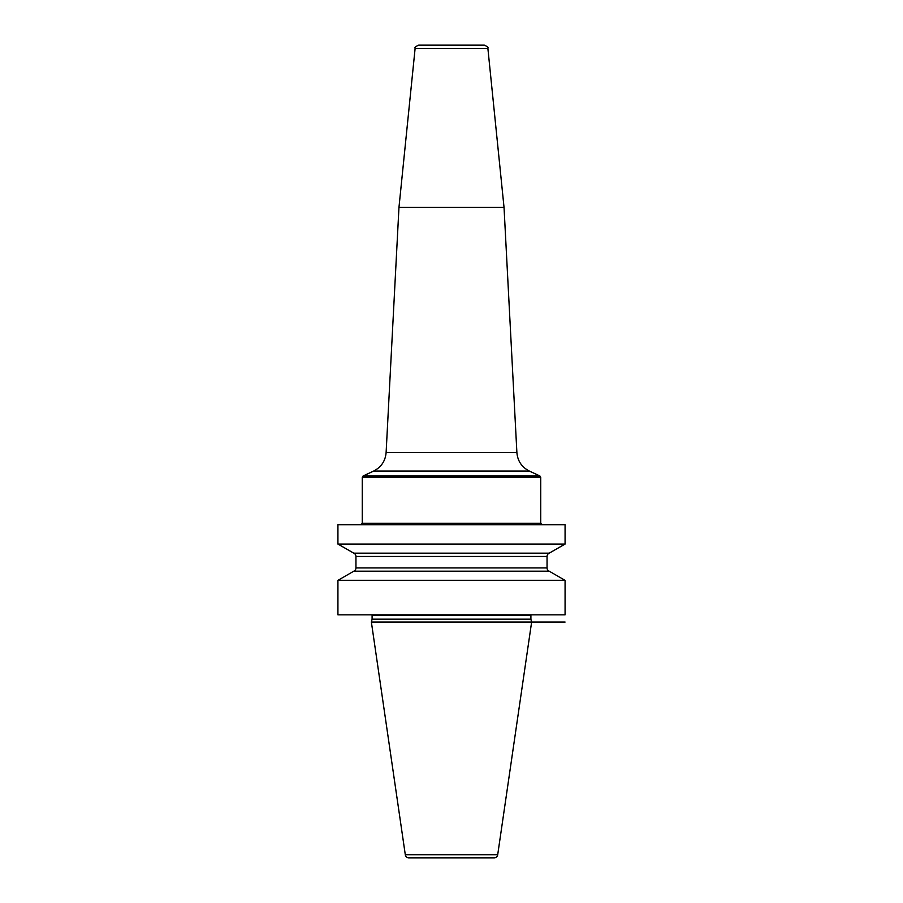 <?xml version="1.0" encoding="UTF-8"?>
<svg xmlns="http://www.w3.org/2000/svg" width="903" height="903" viewBox="0 0 903 903"><rect width="100%" height="100%" fill="white"/><g stroke="black" fill="none" stroke-linecap="round" stroke-linejoin="round"><path stroke-width="1.35" d="M337.925 580.336L565.075 580.336L565.075 614.83L337.925 614.83L337.925 580.336L353.807 571.204A3.601 3.601 0 0 0 355.951 567.908L355.951 556.474A3.601 3.601 0 0 0 353.807 553.178L337.925 544.058L565.075 544.058L565.075 524.688L337.925 524.688L337.925 544.058M565.075 580.336L549.193 571.204L353.807 571.204M530.964 619.537L372.036 619.537L371.37 622.043L531.63 622.043L530.964 619.537A1.445 1.445 0 0 1 530.908 619.165L530.908 615.553A1.445 1.445 0 0 1 531.111 614.83M372.036 619.537A1.445 1.445 0 0 0 372.092 619.165L372.092 615.553A1.445 1.445 0 0 0 371.889 614.83M371.37 622.043L405.3 854.769A3.601 3.601 0 0 0 408.867 857.85L494.133 857.85A3.601 3.601 0 0 0 497.7 854.769L405.3 854.769M565.075 622.043L531.63 622.043L497.7 854.769M549.193 571.204A3.601 3.601 0 0 1 547.049 567.908L547.049 556.474A3.601 3.601 0 0 1 549.193 553.178L353.807 553.178M549.193 553.178L565.075 544.058M398.968 207.397L415.12 48.39L487.88 48.39L504.032 207.397L398.968 207.397L386.112 452.584L516.888 452.584C517.633 461.038 521.787 467.19 529.35 471.061L373.65 471.061L363.096 475.983L539.904 475.983L540.739 477.292L362.261 477.292L363.096 475.983M415.12 48.39C414.398 47.532 415.594 46.459 418.699 45.15L484.301 45.15C487.406 46.459 488.602 47.532 487.88 48.39M530.908 615.553L372.092 615.553M530.908 619.165L372.092 619.165M547.049 556.474L355.951 556.474M547.049 567.908L355.951 567.908M360.816 524.688L362.261 523.255L540.739 523.255L542.184 524.688M540.739 523.255L540.739 477.292M362.261 523.255L362.261 477.292M529.35 471.061L539.904 475.983M386.112 452.584C385.367 461.038 381.213 467.19 373.65 471.061M504.032 207.397L516.888 452.584"/></g></svg>
